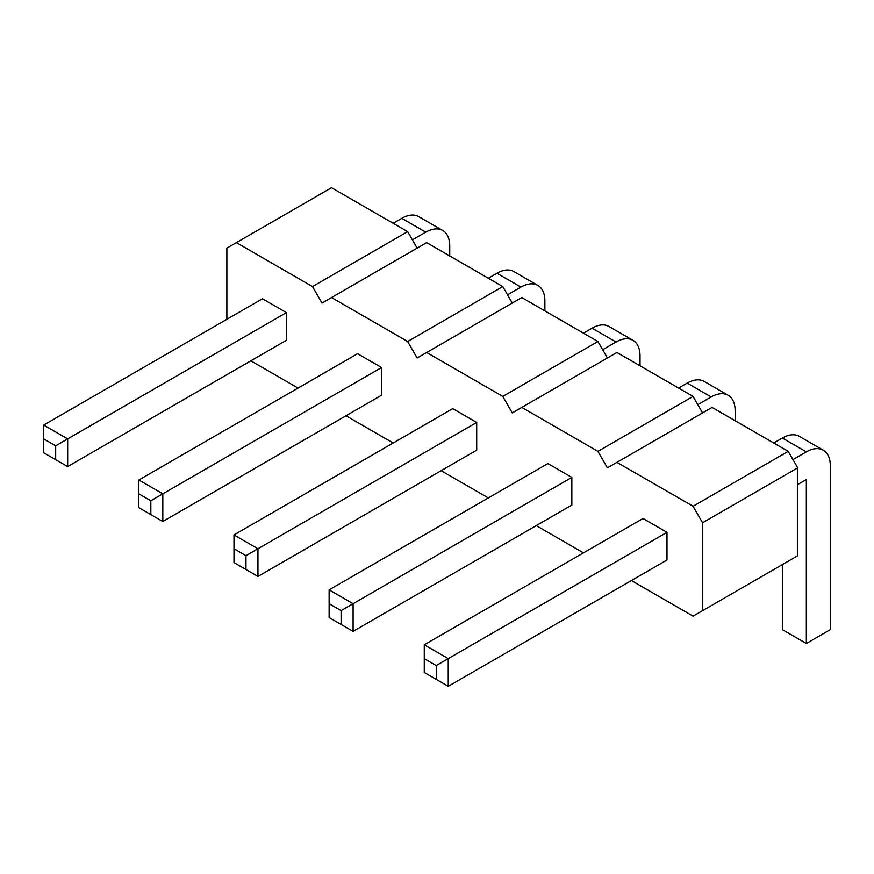 <?xml version="1.0" encoding="UTF-8"?>
<svg xmlns="http://www.w3.org/2000/svg" width="874" height="874" viewBox="0 0 874 874"><rect width="100%" height="100%" fill="white"/><g stroke="black" fill="none" stroke-linecap="round" stroke-linejoin="round"><path stroke-width="1.31" d="M226.869 319.316L226.869 248.118L236.384 242.622L312.488 286.574L322.003 303.049L331.519 297.553L407.634 341.505L417.149 357.979L426.665 352.484L502.779 396.425L512.284 412.91L521.8 407.415L597.914 451.355L607.43 467.841L712.081 407.415L788.195 451.355L797.711 467.841L797.711 555.722L693.06 616.148L631.399 580.554M797.711 467.841L702.576 522.772L702.576 610.653M236.384 242.622L331.519 187.702L407.634 231.643L417.149 248.118M331.519 297.553L426.665 242.622L502.779 286.574L512.284 303.049M426.665 352.484L521.8 297.553L597.914 341.505L607.43 357.979M521.8 407.415L616.946 352.484L693.06 396.425L702.576 412.91M583.461 552.871L536.265 525.624M488.315 497.94L441.119 470.693M393.169 443.009L345.984 415.762M298.034 388.078L250.838 360.831M616.946 462.346L693.06 506.286L702.576 522.772M571.847 477.401L571.847 505.074L353.096 631.378L329.127 617.536L329.127 589.852L547.878 463.559L571.847 477.401L353.096 603.694L329.127 589.852M643.013 518.49L666.982 532.332L666.982 560.005L448.242 686.298L424.261 672.456L424.261 644.783L643.013 518.49M476.701 422.47L476.701 450.154L257.95 576.447L233.981 562.605L233.981 534.921L452.732 408.628L476.701 422.47L257.95 548.763L257.95 576.447M262.451 298.766L286.421 312.608L286.421 340.292L67.669 466.585L43.7 452.743L43.7 425.059L262.451 298.766M357.586 353.697L381.567 367.539L381.567 395.223L162.815 521.516L138.846 507.674L138.846 479.99L357.586 353.697M788.195 451.355L693.06 506.286M693.06 396.425L597.914 451.355M597.914 341.505L502.779 396.425M502.779 286.574L407.634 341.505M407.634 231.643L312.488 286.574M735.154 420.733L735.154 410.791A33.9 19.578 120 0 0 728.14 395.267L704.16 381.425A33.9 19.578 120 0 0 687.215 383.107L678.595 388.078M728.14 395.267A33.9 19.578 120 0 0 711.185 396.949L697.813 404.673M797.711 484.535L806.331 479.564L806.331 643.482L830.3 629.641L830.3 465.722A33.9 19.578 120 0 0 823.275 450.197A33.9 19.578 120 0 0 806.331 451.88L792.958 459.604M823.275 450.197L799.306 436.355A33.9 19.578 120 0 0 782.35 438.038L773.741 443.009M782.35 564.593L782.35 629.641L806.331 643.482M640.019 365.813L640.019 355.86A33.9 19.578 120 0 0 632.995 340.336A33.9 19.578 120 0 0 616.05 342.018L602.678 349.742M632.995 340.336L609.025 326.505A33.9 19.578 120 0 0 592.069 328.176L583.461 333.158M449.739 255.951L449.739 245.998A33.9 19.578 120 0 0 442.714 230.485A33.9 19.578 120 0 0 425.758 232.156L412.386 239.88M442.714 230.485L418.744 216.643A33.9 19.578 120 0 0 401.789 218.325L393.18 223.296M544.873 310.882L544.873 300.929A33.9 19.578 120 0 0 537.86 285.416A33.9 19.578 120 0 0 520.904 287.087L507.532 294.811M537.86 285.416L513.879 271.574A33.9 19.578 120 0 0 496.935 273.245L488.315 278.227M329.127 603.694L341.111 610.609L353.096 603.694L353.096 631.378M666.982 532.332L448.242 658.625L424.261 644.783M424.261 658.625L436.246 665.54L448.242 658.625L448.242 686.298M245.965 569.52L245.965 555.678L257.95 548.763L233.981 534.921M286.421 312.608L67.669 438.901L43.7 425.059M43.7 438.901L55.685 445.827L67.669 438.901L67.669 466.585M381.567 367.539L162.815 493.832L138.846 479.99M138.846 493.832L150.831 500.747L162.815 493.832L162.815 521.516M341.111 610.609L341.111 624.451M436.246 665.54L436.246 679.382M245.965 555.678L233.981 548.763M55.685 445.827L55.685 459.669M150.831 500.747L150.831 514.589M711.185 396.949L687.215 383.107M806.331 451.88L782.35 438.038M616.05 342.018L592.069 328.176M425.758 232.156L401.789 218.325M520.904 287.087L496.935 273.245"/></g></svg>

